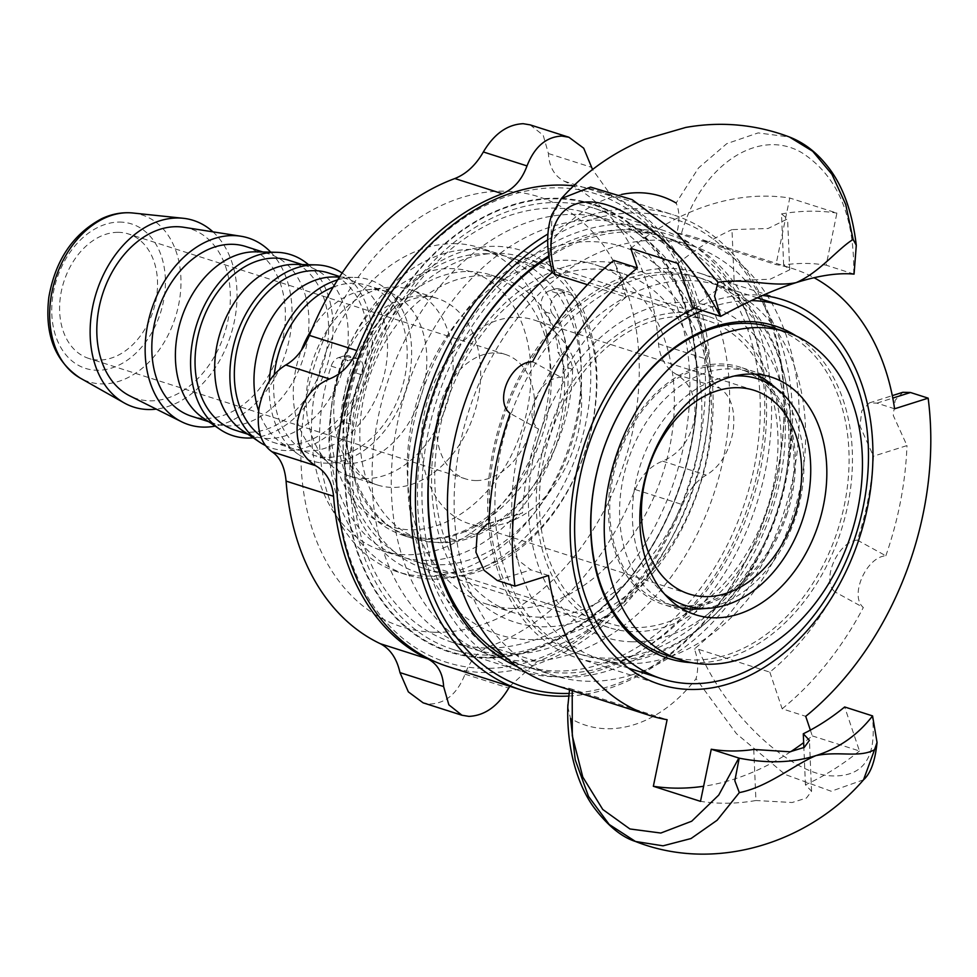 <?xml version="1.0" encoding="UTF-8"?>
<svg xmlns="http://www.w3.org/2000/svg" width="977" height="977" viewBox="0 0 977 977"><rect width="100%" height="100%" fill="white"/><g stroke="black" fill="none" stroke-linecap="round" stroke-linejoin="round"><path stroke-width="0.73" stroke-dasharray="4.88 3.66" d="M455.99 540.391A151.215 108.777 -72.3 0 1 413.222 538.596A151.215 108.777 -72.3 0 1 346.798 440.883L337.37 437.867A151.215 108.777 107.7 0 0 403.794 535.579A151.215 108.777 107.7 0 0 446.55 537.374L455.99 540.391A136.585 98.25 107.7 0 0 474.541 534.517L465.101 531.5A151.215 108.777 107.7 0 0 563.192 366.302A31.826 22.886 107.7 0 0 558.026 352.453A79.393 57.106 107.7 0 0 543.261 311.248L552.689 314.264A11.883 8.549 -72.3 0 1 551.15 302.699A11.883 8.549 -72.3 0 1 558.893 293.796L549.465 290.78L555.168 288.972L564.596 291.989A11.883 8.549 -72.3 0 1 568.687 291.94A11.883 8.549 -72.3 0 1 572.754 295.567A174.59 125.593 -72.3 0 1 557.488 495.766A174.59 125.593 -72.3 0 1 406.688 574.781A174.59 125.593 -72.3 0 1 340.582 369.135A11.883 8.549 -72.3 0 1 348.227 360.55L338.787 357.545A11.883 8.549 107.7 0 0 331.154 366.119A174.59 125.593 107.7 0 0 397.26 571.765A174.59 125.593 107.7 0 0 548.06 492.75A174.59 125.593 107.7 0 0 563.314 292.563A11.883 8.549 107.7 0 0 559.259 288.923A11.883 8.549 107.7 0 0 555.168 288.972M552.689 314.264A79.393 57.106 -72.3 0 1 567.454 355.457A31.826 22.886 -72.3 0 1 572.632 369.318L563.192 366.302M572.632 369.318A151.215 108.777 -72.3 0 1 474.541 534.517M346.798 440.883A31.826 22.886 -72.3 0 1 350.694 424.14A79.393 57.106 -72.3 0 1 361.661 374.802L352.233 371.785A11.883 8.549 107.7 0 0 348.581 355.677A11.883 8.549 107.7 0 0 344.49 355.738L353.93 358.742A11.883 8.549 -72.3 0 1 358.009 358.693A11.883 8.549 -72.3 0 1 361.661 374.802M353.93 358.742L348.227 360.55M564.596 291.989L558.893 293.796M338.787 357.545L344.49 355.738M352.233 371.785A79.393 57.106 107.7 0 0 341.266 421.136A31.826 22.886 107.7 0 0 337.37 437.867M350.694 424.14L341.266 421.136M549.465 290.78A11.883 8.549 107.7 0 0 541.722 299.683A11.883 8.549 107.7 0 0 543.261 311.248M567.454 355.457L558.026 352.453M465.101 531.5A136.585 98.25 -72.3 0 1 446.55 537.374M447.564 666.412A249.416 179.414 107.7 0 0 491.236 672.567A249.416 179.414 107.7 0 0 702.402 454.049A249.416 179.414 107.7 0 0 599.463 191.26A249.416 179.414 107.7 0 0 573.694 185.825M489.343 668.329A245.862 176.861 107.7 0 0 702.732 423.578A245.862 176.861 107.7 0 0 552.97 187.828A245.862 176.861 107.7 0 0 339.581 432.579A245.862 176.861 107.7 0 0 489.343 668.329M568.638 696.051A249.416 179.414 107.7 0 0 776.788 475.359A249.416 179.414 107.7 0 0 673.336 214.867A249.416 179.414 107.7 0 0 629.652 208.712A249.416 179.414 107.7 0 0 547.926 233.991M568.98 693.426A245.862 176.861 107.7 0 0 781.417 448.003A245.862 176.861 107.7 0 0 631.557 212.949A245.862 176.861 107.7 0 0 547.718 239.866M517.285 666.68A229.229 164.893 107.7 0 0 570.079 677.208A229.229 164.893 107.7 0 0 769.046 449.005A229.229 164.893 107.7 0 0 629.408 229.192A229.229 164.893 107.7 0 0 548.83 255.827M505.365 657.045A225.663 162.329 107.7 0 0 528.667 667.401A225.663 162.329 107.7 0 0 568.187 672.97A225.663 162.329 107.7 0 0 759.239 475.274A225.663 162.329 107.7 0 0 666.106 237.496A225.663 162.329 107.7 0 0 626.587 231.928A225.663 162.329 107.7 0 0 588.423 238.486A225.663 162.329 107.7 0 0 549.001 257.036M621.067 224.112A231.61 166.603 107.7 0 0 424.983 427.01A231.61 166.603 107.7 0 0 520.57 671.04A231.61 166.603 107.7 0 0 561.128 676.768A231.61 166.603 107.7 0 0 757.212 473.857A231.61 166.603 107.7 0 0 661.624 229.827A231.61 166.603 107.7 0 0 621.067 224.112M620.297 229.913A225.663 162.329 -72.3 0 1 659.817 235.494A225.663 162.329 -72.3 0 1 745.72 499.87A225.663 162.329 -72.3 0 1 522.377 665.386A225.663 162.329 -72.3 0 1 424.702 452.546A225.663 162.329 -72.3 0 1 582.133 236.471A225.663 162.329 -72.3 0 1 620.297 229.913M493.544 655.152A231.61 166.603 107.7 0 0 689.628 452.253A231.61 166.603 107.7 0 0 594.04 208.223A231.61 166.603 107.7 0 0 553.483 202.508A231.61 166.603 107.7 0 0 357.399 405.406A231.61 166.603 107.7 0 0 452.986 649.436A231.61 166.603 107.7 0 0 493.544 655.152M490.723 657.887A235.164 169.168 107.7 0 0 694.842 423.774A235.164 169.168 107.7 0 0 551.59 198.27A235.164 169.168 107.7 0 0 347.47 432.384A235.164 169.168 107.7 0 0 490.723 657.887M569.42 654.602A225.663 162.329 -72.3 0 1 491.724 655.591A225.663 162.329 -72.3 0 1 394.061 442.752A225.663 162.329 -72.3 0 1 551.48 226.676A225.663 162.329 -72.3 0 1 629.164 225.687A225.663 162.329 -72.3 0 1 726.839 438.526A225.663 162.329 -72.3 0 1 569.42 654.602M668.231 272.265A197.452 142.031 -72.3 0 1 697.456 277.138A197.452 142.031 -72.3 0 1 772.624 508.467A197.452 142.031 -72.3 0 1 577.199 653.295A197.452 142.031 -72.3 0 1 491.749 467.067A197.452 142.031 -72.3 0 1 629.481 278.005A197.452 142.031 -72.3 0 1 668.231 272.265M673.861 274.061A197.452 142.031 -72.3 0 1 703.098 278.946A197.452 142.031 -72.3 0 1 783.762 490.515A197.452 142.031 -72.3 0 1 612.066 659.976A197.452 142.031 -72.3 0 1 582.842 655.091A197.452 142.031 -72.3 0 1 502.166 443.521A197.452 142.031 -72.3 0 1 673.861 274.061M540.428 617.244A178.156 128.158 -72.3 0 1 514.061 612.848A178.156 128.158 -72.3 0 1 441.262 421.954A178.156 128.158 -72.3 0 1 596.19 269.054A178.156 128.158 -72.3 0 1 622.557 273.45A178.156 128.158 -72.3 0 1 695.343 464.356A178.156 128.158 -72.3 0 1 540.428 617.244M564.181 267.112A186.778 134.362 107.7 0 0 447.954 559.137A186.778 134.362 107.7 0 0 683.424 524.258A186.778 134.362 107.7 0 0 600.831 261.677A186.778 134.362 107.7 0 0 564.181 267.112M530.12 124.861L543.212 135.266L548.427 153.536C549.159 166.847 554.423 176.055 564.193 181.172A249.416 179.414 -72.3 0 1 658.486 343.806C659.951 358.083 665.948 368.28 676.487 374.411C690.873 383.46 696.857 398.36 694.439 419.121C690.226 439.784 679.613 453.792 662.589 461.144C650.291 466.005 641.144 475.457 635.148 489.514A249.416 179.414 -72.3 0 1 489.697 646.371C478.351 651.012 470.145 660.281 465.052 674.167C457.492 693.328 445.891 703.281 430.234 704.026L423.126 702.817M509.762 686.294L537.191 661.551A249.416 179.414 107.7 0 0 682.642 504.694C688.504 490.601 696.369 480.733 706.249 475.103C720.061 466.725 729.001 452.18 733.092 431.48C735.644 410.767 731.321 396.393 720.134 388.37C712.025 383.008 707.299 373.226 705.98 358.986A249.416 179.414 107.7 0 0 611.687 196.353L592.55 169.534M499.565 253.409A163.318 117.472 -72.3 0 1 523.733 257.452A163.318 117.472 -72.3 0 1 590.462 432.432A163.318 117.472 -72.3 0 1 448.443 572.595A163.318 117.472 -72.3 0 1 424.274 568.553A163.318 117.472 -72.3 0 1 357.545 393.572A163.318 117.472 -72.3 0 1 499.565 253.409M684.242 312.457A163.318 117.472 -72.3 0 1 708.41 316.487A163.318 117.472 -72.3 0 1 775.14 491.48A163.318 117.472 -72.3 0 1 633.12 631.63A163.318 117.472 -72.3 0 1 608.952 627.6A163.318 117.472 -72.3 0 1 542.223 452.607A163.318 117.472 -72.3 0 1 684.242 312.457M631.496 641.779A173.698 124.946 107.7 0 0 786.058 475.115A173.698 124.946 107.7 0 0 685.866 302.308A173.698 124.946 107.7 0 0 531.317 468.972A173.698 124.946 107.7 0 0 631.496 641.779M512.925 608.451A178.156 128.158 -72.3 0 1 486.546 604.055A178.156 128.158 -72.3 0 1 413.76 413.161A178.156 128.158 -72.3 0 1 568.687 260.261A178.156 128.158 -72.3 0 1 595.054 264.657A178.156 128.158 -72.3 0 1 667.841 455.563A178.156 128.158 -72.3 0 1 512.925 608.451M505.573 654.297A225.076 161.901 -72.3 0 1 472.257 648.74A225.076 161.901 -72.3 0 1 380.309 407.568A225.076 161.901 -72.3 0 1 576.027 214.415A225.076 161.901 -72.3 0 1 609.343 219.972A225.076 161.901 -72.3 0 1 701.303 461.144A225.076 161.901 -72.3 0 1 505.573 654.297M485.935 648.02A225.076 161.901 -72.3 0 1 452.62 642.463A225.076 161.901 -72.3 0 1 360.66 401.291A225.076 161.901 -72.3 0 1 556.377 208.138A225.076 161.901 -72.3 0 1 589.693 213.694A225.076 161.901 -72.3 0 1 681.653 454.867A225.076 161.901 -72.3 0 1 485.935 648.02M484.445 657.301A234.578 168.74 -72.3 0 1 349.143 423.933A234.578 168.74 -72.3 0 1 557.867 198.844A234.578 168.74 -72.3 0 1 693.169 432.225A234.578 168.74 -72.3 0 1 484.445 657.301M434.753 632.266A225.663 162.329 -72.3 0 1 304.592 407.751A225.663 162.329 -72.3 0 1 505.39 191.223A225.663 162.329 -72.3 0 1 635.551 415.738A225.663 162.329 -72.3 0 1 434.753 632.266M443.582 577.138A169.253 121.746 -72.3 0 1 345.968 408.752A169.253 121.746 -72.3 0 1 496.56 246.351A169.253 121.746 -72.3 0 1 594.187 414.737A169.253 121.746 -72.3 0 1 443.582 577.138M631.008 274.317A201.909 145.243 107.7 0 0 490.161 467.653A201.909 145.243 107.7 0 0 577.554 658.083A201.909 145.243 107.7 0 0 647.055 657.203A201.909 145.243 107.7 0 0 787.914 463.867A201.909 145.243 107.7 0 0 700.521 273.438A201.909 145.243 107.7 0 0 631.008 274.317M694.83 308.134A201.909 145.243 -72.3 0 1 713.528 300.708A201.909 145.243 -72.3 0 1 762.536 295.457M552.359 247.56A203.643 146.489 107.7 0 0 407.971 488.952A203.643 146.489 107.7 0 0 568.541 633.719A203.643 146.489 107.7 0 0 712.929 392.327A203.643 146.489 107.7 0 0 552.359 247.56M632.29 674.704A225.663 162.329 -72.3 0 1 554.594 675.693A225.663 162.329 -72.3 0 1 456.931 462.854A225.663 162.329 -72.3 0 1 614.35 246.778A225.663 162.329 -72.3 0 1 692.034 245.789A225.663 162.329 -72.3 0 1 789.709 458.628A225.663 162.329 -72.3 0 1 632.29 674.704M567.796 706.676L570.531 718.461A141.702 101.938 107.7 0 0 696.039 678.697C698.702 668.756 698.128 658.84 694.342 648.948A234.578 168.74 107.7 0 0 799.198 417.24A234.578 168.74 107.7 0 0 694.745 237.301A234.578 168.74 107.7 0 0 676.902 233.051C679.858 220.717 679.589 210.702 676.108 203.021L698.506 167.971L726.766 143.656L758.128 132.909L789.367 136.975M551.883 684.169A234.578 168.74 107.7 0 0 569.725 688.431L569.518 689.811M621.47 194.472A141.702 101.938 107.7 0 0 550.601 242.785L549.294 259.003M569.725 688.431L667.108 719.695M863.534 779.805L831.207 791.248L785.19 774.505L736.426 733.654L696.051 678.685M894.602 408.789L876.919 403.135L869.359 402.903L861.799 410.792L859.943 426.021L873.45 456.21A234.578 168.74 -72.3 0 1 857.342 540.134C837.936 541.441 820.949 580.485 834.859 591.842A234.578 168.74 -72.3 0 1 769.827 672.139L698.64 649.375L694.329 648.948M676.902 233.051L776.007 264.596A234.578 168.74 -72.3 0 1 792.982 268.712A234.578 168.74 -72.3 0 1 814.061 277.712M548.512 575.502L530.829 569.847L517.566 559.699L509.298 541.673L510.544 523.538L520.448 513.462L522.5 512.998A234.578 168.74 -72.3 0 1 538.608 429.086C522.072 416.287 539.06 377.244 561.091 377.378A234.578 168.74 -72.3 0 1 626.135 297.081L587.47 284.722M810.36 730.124L812.302 735.901A302.87 217.871 -72.3 0 1 803.656 742.618M790.698 751.704A302.87 217.871 -72.3 0 1 703.611 786.265M630.8 248.378A302.87 217.871 -72.3 0 1 789.758 198.013L776.007 264.596M561.97 197.879L551.981 217.273L550.613 242.797M854.057 274.122L826.151 265.194L836.91 213.084L789.758 198.013M692.754 307.462A249.416 179.414 -72.3 0 1 734.13 280.668L770.181 279.202L789.709 269.799L783.639 264.975A249.416 179.414 -72.3 0 1 826.151 265.194M626.135 297.081L613.8 260.407M532.587 361.71L561.091 377.378M902.87 392.29L895.188 400.216L893.271 415.457L906.986 445.585L873.45 456.21M769.827 672.139L782.15 708.789L805.72 716.324M812.302 735.901L859.455 750.983L844.665 706.969M857.342 540.134L885.834 555.779C866.208 556.975 849.233 596.019 863.35 607.486L834.859 591.842M538.608 429.086L510.104 413.418M488.94 523.635L522.5 512.998M885.834 555.779A279.08 200.761 107.7 0 0 906.986 445.585M782.15 708.789A279.08 200.761 107.7 0 0 863.35 607.486M753.768 749.457L755.917 800.505A302.87 217.871 -72.3 0 1 700.497 801.348M859.455 750.983A302.87 217.871 -72.3 0 1 805.427 784.824L811.569 791.236L806.404 798.075L792.115 802.52L755.917 800.505M805.427 784.824L803.863 747.6M783.639 264.975L781.502 213.926L787.572 218.909L768.056 228.496L731.981 229.619L734.13 280.668M781.502 213.926A302.87 217.871 -72.3 0 1 836.91 213.084M677.953 263.46A302.87 217.871 -72.3 0 1 731.981 229.619M686.379 280.509A195.974 140.969 -72.3 0 1 718.364 285.382A195.974 140.969 -72.3 0 1 798.893 493.397A195.974 140.969 -72.3 0 1 630.995 663.578A195.974 140.969 -72.3 0 1 599.011 658.706A195.974 140.969 -72.3 0 1 518.469 450.69A195.974 140.969 -72.3 0 1 686.379 280.509M786.607 515.477A124.714 89.713 107.7 0 0 739.882 367.071A124.714 89.713 107.7 0 0 616.463 458.543A124.714 89.713 107.7 0 0 663.933 604.653A124.714 89.713 107.7 0 0 786.607 515.477M719.28 365.716A122.931 88.431 -72.3 0 1 739.345 368.769A122.931 88.431 -72.3 0 1 789.856 499.259A122.931 88.431 -72.3 0 1 684.535 606.009A122.931 88.431 -72.3 0 1 664.47 602.956A122.931 88.431 -72.3 0 1 613.959 472.465A122.931 88.431 -72.3 0 1 719.28 365.716M680.407 607.718A122.931 88.431 -72.3 0 1 674.301 606.094A122.931 88.431 -72.3 0 1 623.778 475.604A122.931 88.431 -72.3 0 1 729.098 368.854A122.931 88.431 -72.3 0 1 749.164 371.907A122.931 88.431 -72.3 0 1 755.087 374.13M771.061 383.985A122.931 88.431 -72.3 0 1 795.962 515.929A122.931 88.431 -72.3 0 1 699.141 608.964M664.629 594.175A118.95 85.561 -72.3 0 1 640.045 466.09A118.95 85.561 -72.3 0 1 734.374 376.023M486.399 526.273A106.896 76.89 -72.3 0 1 468.96 523.611A106.896 76.89 -72.3 0 1 425.032 410.145A106.896 76.89 -72.3 0 1 516.613 317.317A106.896 76.89 -72.3 0 1 534.053 319.98A106.896 76.89 -72.3 0 1 577.981 433.446A106.896 76.89 -72.3 0 1 486.399 526.273M117.802 232.331A65.325 46.994 -72.3 0 1 128.463 233.955A65.325 46.994 -72.3 0 1 155.306 303.297A65.325 46.994 -72.3 0 1 99.336 360.024A65.325 46.994 -72.3 0 1 88.675 358.4A65.325 46.994 -72.3 0 1 61.832 289.058A65.325 46.994 -72.3 0 1 117.802 232.331M212.949 231.842A97.993 70.491 -72.3 0 1 230.719 335.221A97.993 70.491 -72.3 0 1 156.271 409.119M183.761 227.275A89.078 64.079 -72.3 0 1 228.325 318.649A89.078 64.079 -72.3 0 1 150.995 400.826A89.078 64.079 -72.3 0 1 129.856 395.917M270.776 252.176A97.993 70.491 -72.3 0 1 285.736 352.807A97.993 70.491 -72.3 0 1 215.16 426.106M245.715 246.497A89.078 64.079 -72.3 0 1 282.316 341.058A89.078 64.079 -72.3 0 1 206 418.412A89.078 64.079 -72.3 0 1 191.468 416.202M256.059 251.834A89.078 64.079 -72.3 0 1 269.298 254.032A89.078 64.079 -72.3 0 1 305.899 348.594A89.078 64.079 -72.3 0 1 229.583 425.948A89.078 64.079 -72.3 0 1 215.038 423.737A89.078 64.079 -72.3 0 1 202.984 417.851M308.524 264.706A95.013 68.353 -72.3 0 1 326.916 365.984A95.013 68.353 -72.3 0 1 253.177 437.806M288.936 260.322A89.078 64.079 -72.3 0 1 325.549 354.871A89.078 64.079 -72.3 0 1 249.233 432.225A89.078 64.079 -72.3 0 1 234.688 430.014M295.359 264.401A89.078 64.079 -72.3 0 1 308.585 266.599A89.078 64.079 -72.3 0 1 345.199 361.16A89.078 64.079 -72.3 0 1 268.87 438.514A89.078 64.079 -72.3 0 1 254.338 436.292A89.078 64.079 -72.3 0 1 242.284 430.417M342.145 272.998A95.013 68.353 -72.3 0 1 366.68 377.049A95.013 68.353 -72.3 0 1 287.678 450.592A95.013 68.353 -72.3 0 1 265.329 445.463M328.235 272.876A89.078 64.079 -72.3 0 1 364.836 367.437A89.078 64.079 -72.3 0 1 288.52 444.791A89.078 64.079 -72.3 0 1 273.987 442.581A89.078 64.079 -72.3 0 1 260.493 435.681M334.647 276.955A89.078 64.079 -72.3 0 1 347.885 279.166A89.078 64.079 -72.3 0 1 384.486 373.715A89.078 64.079 -72.3 0 1 308.17 451.069A89.078 64.079 -72.3 0 1 293.625 448.858A89.078 64.079 -72.3 0 1 281.571 442.972A89.078 64.079 -72.3 0 1 258.636 410.89M337.651 279.886A95.013 68.353 -72.3 0 1 353.833 277.419A95.013 68.353 -72.3 0 1 355.225 277.431A95.013 68.353 -72.3 0 1 410.23 370.979A95.013 68.353 -72.3 0 1 326.977 463.159A95.013 68.353 -72.3 0 1 298.608 454.525A95.013 68.353 -72.3 0 1 269.359 381.14M333.194 287.128A89.078 64.079 -72.3 0 1 352.99 283.232A89.078 64.079 -72.3 0 1 367.523 285.443A89.078 64.079 -72.3 0 1 404.136 380.004A89.078 64.079 -72.3 0 1 327.82 457.358A89.078 64.079 -72.3 0 1 313.275 455.135A89.078 64.079 -72.3 0 1 274.305 374.521M311.858 329.383A89.078 64.079 -72.3 0 1 366.863 289.864A89.078 64.079 -72.3 0 1 372.64 289.51A89.078 64.079 -72.3 0 1 387.173 291.72A89.078 64.079 -72.3 0 1 423.786 386.281A89.078 64.079 -72.3 0 1 347.458 463.635A89.078 64.079 -72.3 0 1 332.925 461.425A89.078 64.079 -72.3 0 1 315.302 451.154A89.078 64.079 -72.3 0 1 301.343 350.425M365.85 478.62A97.993 70.491 -72.3 0 1 349.864 476.19A97.993 70.491 -72.3 0 1 330.47 464.893A97.993 70.491 -72.3 0 1 312.555 361.392A97.993 70.491 -72.3 0 1 387.197 287.47A97.993 70.491 -72.3 0 1 393.548 287.079A97.993 70.491 -72.3 0 1 409.534 289.522A97.993 70.491 -72.3 0 1 449.799 393.536A97.993 70.491 -72.3 0 1 365.85 478.62M453.267 243.627A159.153 114.492 -72.3 0 1 479.243 247.584A159.153 114.492 -72.3 0 1 544.641 416.532A159.153 114.492 -72.3 0 1 408.288 554.741A159.153 114.492 -72.3 0 1 382.312 550.784A159.153 114.492 -72.3 0 1 316.914 381.836A159.153 114.492 -72.3 0 1 453.267 243.627M426.363 560.517A159.153 114.492 -72.3 0 1 400.387 556.56A159.153 114.492 -72.3 0 1 334.989 387.613A159.153 114.492 -72.3 0 1 471.341 249.404A159.153 114.492 -72.3 0 1 497.317 253.361A159.153 114.492 -72.3 0 1 562.715 422.308A159.153 114.492 -72.3 0 1 426.363 560.517M468.154 271.472A136.585 98.25 -72.3 0 1 490.442 274.867A136.585 98.25 -72.3 0 1 546.57 419.841A136.585 98.25 -72.3 0 1 429.55 538.461A136.585 98.25 -72.3 0 1 407.262 535.066A136.585 98.25 -72.3 0 1 351.134 390.079A136.585 98.25 -72.3 0 1 468.154 271.472M442.911 542.736A136.585 98.25 -72.3 0 1 420.623 539.341A136.585 98.25 -72.3 0 1 364.494 394.354A136.585 98.25 -72.3 0 1 481.514 275.734A136.585 98.25 -72.3 0 1 503.802 279.129A136.585 98.25 -72.3 0 1 559.931 424.116A136.585 98.25 -72.3 0 1 442.911 542.736M484.702 253.678A159.153 114.492 -72.3 0 1 510.678 257.635A159.153 114.492 -72.3 0 1 576.076 426.583A159.153 114.492 -72.3 0 1 439.723 564.791A159.153 114.492 -72.3 0 1 413.747 560.835A159.153 114.492 -72.3 0 1 348.349 391.887A159.153 114.492 -72.3 0 1 484.702 253.678M636.198 627.6A159.153 114.492 -72.3 0 1 610.222 623.644A159.153 114.492 -72.3 0 1 544.812 454.696A159.153 114.492 -72.3 0 1 681.177 316.487A159.153 114.492 -72.3 0 1 707.153 320.444A159.153 114.492 -72.3 0 1 772.551 489.392A159.153 114.492 -72.3 0 1 636.198 627.6M702.341 310.527A195.974 140.969 -72.3 0 1 749.249 300.611A195.974 140.969 -72.3 0 1 751.289 300.623M691.618 662.662A174.59 125.593 107.7 0 0 841.185 530.389A174.59 125.593 107.7 0 0 796.084 335.88M772.428 327.6A172.221 123.884 -72.3 0 1 774.7 328.357A172.221 123.884 -72.3 0 1 837.472 530.951A172.221 123.884 -72.3 0 1 667.535 655.677M476.397 480.562A65.325 46.994 -72.3 0 1 465.736 478.938A65.325 46.994 -72.3 0 1 438.893 409.595A65.325 46.994 -72.3 0 1 494.863 352.868A65.325 46.994 -72.3 0 1 505.524 354.492A65.325 46.994 -72.3 0 1 532.367 423.835A65.325 46.994 -72.3 0 1 476.397 480.562M331.154 366.119L340.582 369.135M572.754 295.567L563.314 292.563M548.427 153.536L592.086 167.482M465.052 674.167L508.699 688.126M564.193 181.172L611.687 196.353M658.486 343.806L705.98 358.986M676.487 374.411L720.134 388.37M662.589 461.144L706.249 475.103M635.148 489.514L682.642 504.694M489.697 646.371L537.191 661.551M572.204 690.666L572.339 689.396M698.64 649.375C722.43 708.826 784.971 770.743 828.374 775.701C862.789 778.425 877.407 758.445 872.217 715.787M853.703 274C854.68 216.308 837.533 175.97 802.264 152.986C757.957 126.216 699.715 166.884 681.238 234.297M876.919 403.135L892.783 398.103M497.256 580.485L530.829 569.847M119.279 222.084A75.803 54.529 -72.3 0 1 164.392 295.982A75.803 54.529 -72.3 0 1 97.859 370.271A75.803 54.529 -72.3 0 1 52.746 296.361A75.803 54.529 -72.3 0 1 119.279 222.084M132.811 212.998A87.564 62.992 -72.3 0 1 179.255 301.539A87.564 62.992 -72.3 0 1 102.939 383.912A87.564 62.992 -72.3 0 1 80.065 377.989M335.05 391.899A97.993 70.491 107.7 0 0 377.366 484.983A97.993 70.491 107.7 0 0 393.352 487.413A97.993 70.491 107.7 0 0 477.301 402.329A97.993 70.491 107.7 0 0 437.037 298.315A97.993 70.491 107.7 0 0 421.05 295.872A97.993 70.491 107.7 0 0 335.05 391.899M449.664 268.59A133.617 96.112 -72.3 0 1 529.168 398.848A133.617 96.112 -72.3 0 1 411.903 529.778A133.617 96.112 -72.3 0 1 332.388 399.52A133.617 96.112 -72.3 0 1 449.664 268.59M403.794 535.579L413.222 538.596M358.009 358.693L348.581 355.677M559.259 288.923L568.687 291.94M406.688 574.781L397.26 571.765M599.463 191.26L673.336 214.867M452.986 649.436L520.57 671.04M594.04 208.223L661.624 229.827M659.817 235.494L629.164 225.687M522.377 665.386L491.724 655.591M703.098 278.946L697.456 277.138M582.842 655.091L577.199 653.295M708.41 316.487L523.733 257.452M608.952 627.6L424.274 568.553M622.557 273.45L595.054 264.657M514.061 612.848L486.546 604.055M609.343 219.972L589.693 213.694M472.257 648.74L452.62 642.463M577.554 658.083L660.073 684.462M700.521 273.438L783.041 299.817M692.034 245.789L666.106 237.496M554.594 675.693L528.667 667.401M877.004 743.143L877.041 742.471M694.745 237.301L792.982 268.712M856.279 245.251L856.17 244.067M869.359 402.903L892.294 395.636M488.952 523.44L520.448 513.462M811.569 791.236L809.432 740.346M789.709 269.799L787.584 218.909M749.164 371.907L739.345 368.769M674.301 606.094L664.47 602.956M754.11 390.324L534.053 319.98M689.005 593.967L468.96 523.611M269.298 254.032L262.898 251.993M215.038 423.737L208.651 421.685M308.585 266.599L302.198 264.559M254.338 436.292L247.95 434.252M347.885 279.166L339.776 276.576M293.625 448.858L273.987 442.581M281.571 442.972L298.608 454.525M339.459 277.065L355.225 277.431M387.173 291.72L367.523 285.443M332.925 461.425L313.275 455.135M315.302 451.154L330.47 464.893M366.863 289.864L387.197 287.47M497.317 253.361L479.243 247.584M400.387 556.56L382.312 550.784M503.802 279.129L490.442 274.867M420.623 539.341L407.262 535.066M707.153 320.444L510.678 257.635M610.222 623.644L413.747 560.835M757.285 297.826L718.364 285.382M628.565 668.158L599.011 658.706M349.864 476.19L377.366 484.983C353.662 477.753 337.981 442.679 344.075 397.077C349.546 355.249 376.585 316.047 401.901 303.542C416.043 296.556 427.755 294.81 437.037 298.315L409.534 289.522M505.524 354.492L128.463 233.955M465.736 478.938L88.675 358.4M771.317 377.122L739.882 367.071M695.368 614.704L663.933 604.653"/><path stroke-width="1.47" d="M573.694 185.825A249.416 179.414 107.7 0 0 555.791 185.093A249.416 179.414 107.7 0 0 344.625 403.611A249.416 179.414 107.7 0 0 447.564 666.412L521.437 690.018A249.416 179.414 107.7 0 0 565.109 696.186A249.416 179.414 107.7 0 0 568.638 696.051M547.926 233.991A249.416 179.414 107.7 0 0 410.902 480.879A249.416 179.414 107.7 0 0 521.437 690.018M547.718 239.866A245.862 176.861 107.7 0 0 415.689 512.302A245.862 176.861 107.7 0 0 567.93 693.45A245.862 176.861 107.7 0 0 568.98 693.426M548.83 255.827A229.229 164.893 107.7 0 0 428.72 473.857A229.229 164.893 107.7 0 0 517.285 666.68M549.001 257.036A225.663 162.329 107.7 0 0 429.892 463.403A225.663 162.329 107.7 0 0 505.365 657.045M592.55 169.534L583.709 148.211L568.932 137.268L561.824 136.059C546.167 136.804 534.566 146.758 527.006 165.919C521.913 179.805 513.694 189.074 502.361 193.727A249.416 179.414 107.7 0 0 356.91 350.572C350.914 364.629 341.755 374.081 329.457 378.942C312.445 386.294 301.832 400.301 297.619 420.977C295.188 441.726 301.172 456.625 315.571 465.675C326.11 471.806 332.107 482.003 333.572 496.279A249.416 179.414 107.7 0 0 427.853 658.913C437.635 664.03 442.886 673.238 443.619 686.55L448.846 704.82L461.938 715.225L468.887 716.385C484.665 715.677 497.94 706.261 508.699 688.126L509.762 686.294M461.938 715.237L423.114 702.829L408.349 691.875L399.972 672.603C396.809 658.51 390.275 648.887 380.358 643.733A249.416 179.414 -72.3 0 1 286.078 481.099C284.747 466.872 280.033 457.077 271.911 451.716C260.737 443.692 256.414 429.33 258.966 408.618C263.045 387.906 271.997 373.361 285.809 364.995C295.677 359.353 303.554 349.485 309.416 335.392A249.416 179.414 -72.3 0 1 454.867 178.535C466.334 173.93 475.836 165.076 483.346 151.96C494.118 133.837 507.393 124.409 523.171 123.7L530.12 124.861L568.944 137.256M762.536 295.457A201.909 145.243 -72.3 0 1 783.041 299.817A201.909 145.243 -72.3 0 1 870.434 490.259A201.909 145.243 -72.3 0 1 729.575 683.582A201.909 145.243 -72.3 0 1 660.073 684.462A201.909 145.243 -72.3 0 1 571.252 506.294A201.909 145.243 -72.3 0 1 694.83 308.134M569.518 689.811L567.796 706.676M549.294 259.003L552.298 272.534A234.578 168.74 107.7 0 0 447.429 504.242A234.578 168.74 107.7 0 0 551.883 684.169L650.12 715.579A234.578 168.74 -72.3 0 1 548.512 575.502L514.928 586.139L497.256 580.485L484.079 570.312L475.933 552.237L477.142 534.114L486.912 524.087L488.94 523.635A279.117 200.773 -72.3 0 1 510.104 413.418C493.776 400.729 510.751 361.698 532.587 361.71A279.117 200.773 -72.3 0 1 613.8 260.407L637.383 267.942L630.8 248.378L677.953 263.46L692.754 307.462L720.672 316.377L714.566 296.19L717.948 282.268C746.318 277.908 772.636 287.494 796.072 282.646C773.296 289.925 748.162 301.172 720.672 316.377M676.108 203.021A141.702 101.938 107.7 0 0 621.47 194.472M803.863 747.6L803.289 733.776A249.416 179.414 -72.3 0 0 844.665 706.969L872.571 715.909L877.041 742.471L874.513 749.762C858.783 758.164 839.426 750.812 815.893 755.624C792.677 765.626 767.653 787.047 739.333 792.603L734.826 780.782L739.198 758.164L711.268 749.237L700.497 801.348L653.344 786.277L667.108 719.695A234.578 168.74 -72.3 0 1 650.12 715.579M570.544 718.461L575.221 759.85L588.484 796.353L609.208 824.478L635.502 841.478L663.053 845.826L691.032 838.535L717.13 820.24L739.284 792.665M874.513 749.774L863.534 779.805C870.69 773.418 875.197 760.961 877.041 742.471M814.061 277.712A234.578 168.74 -72.3 0 1 894.602 408.789L928.15 398.152L910.466 392.498L902.87 392.29L892.294 395.636M587.47 284.722L554.948 274.317L552.298 272.534M803.656 742.618A302.87 217.871 -72.3 0 1 790.698 751.704M703.611 786.265A302.87 217.871 -72.3 0 1 653.344 786.277M928.15 398.152A279.08 200.761 107.7 0 1 805.72 716.324L810.36 730.124M637.383 267.942A279.117 200.773 107.7 0 0 514.928 586.139M853.129 239.438L856.292 245.251L854.057 274.122C838.266 272.62 818.946 275.465 796.072 282.646C819.385 272.681 837.448 249.037 853.129 239.438L845.728 204.511L831.94 174.346L812.705 151.276L789.367 136.975C755.709 124.372 721.173 121.185 685.769 127.437L644.759 139.32C612.664 152.62 584.844 172.392 561.299 198.624L551.858 214.61C547.205 228.032 546.448 243.407 549.587 260.761M717.948 282.268L677.647 233.784L632.168 199.65L590.584 187.083L561.323 198.587M739.198 758.164C767.543 763.684 793.116 762.842 815.893 755.624C838.767 748.37 857.647 735.131 872.571 715.909M803.289 733.776L809.432 740.346L804.279 747.368L789.978 751.802L753.768 749.457A249.416 179.414 -72.3 0 1 711.268 749.237M734.374 376.023A118.95 85.561 -72.3 0 1 738.356 375.889A118.95 85.561 -72.3 0 1 778.962 390.519A118.95 85.561 -72.3 0 1 803.057 518.201A118.95 85.561 -72.3 0 1 709.363 608.231L699.141 608.964A122.931 88.431 -72.3 0 1 694.354 609.147A122.931 88.431 -72.3 0 1 680.407 607.718M755.087 374.13A122.931 88.431 -72.3 0 1 771.061 383.985L778.962 390.519M709.363 608.231A118.95 85.561 -72.3 0 1 704.747 608.402A118.95 85.561 -72.3 0 1 664.629 594.175M736.658 387.674A106.896 76.89 -72.3 0 1 754.11 390.324A106.896 76.89 -72.3 0 1 798.026 503.79A106.896 76.89 -72.3 0 1 706.444 596.617A106.896 76.89 -72.3 0 1 689.005 593.967A106.896 76.89 -72.3 0 1 645.076 480.501A106.896 76.89 -72.3 0 1 736.658 387.674M156.271 409.119A97.993 70.491 -72.3 0 1 149.737 409.534A97.993 70.491 -72.3 0 1 124.14 402.89A97.993 70.491 -72.3 0 1 95.306 296.055A97.993 70.491 -72.3 0 1 177.423 217.993A97.993 70.491 -72.3 0 1 183.163 218.274A97.993 70.491 -72.3 0 1 212.949 231.842M215.16 426.106A97.993 70.491 -72.3 0 1 204.743 427.12A97.993 70.491 -72.3 0 1 181.49 421.722L129.856 395.917A89.078 64.079 -72.3 0 1 101.058 299.267A89.078 64.079 -72.3 0 1 176.165 226.701A89.078 64.079 -72.3 0 1 183.761 227.275L240.794 236.214A97.993 70.491 -72.3 0 1 270.776 252.176M181.49 421.722A97.993 70.491 -72.3 0 1 149.823 315.4A97.993 70.491 -72.3 0 1 232.441 235.579A97.993 70.491 -72.3 0 1 240.794 236.214M208.651 421.685L191.468 416.202A89.078 64.079 -72.3 0 1 154.867 321.641A89.078 64.079 -72.3 0 1 231.183 244.287A89.078 64.079 -72.3 0 1 245.715 246.497L262.898 251.993M253.177 437.806A95.013 68.353 -72.3 0 1 248.39 438.038A95.013 68.353 -72.3 0 1 220.02 429.404L202.984 417.851A89.078 64.079 -72.3 0 1 180.867 320.224A89.078 64.079 -72.3 0 1 254.753 251.822A89.078 64.079 -72.3 0 1 256.059 251.834L276.638 252.31A95.013 68.353 -72.3 0 1 308.524 264.706M220.02 429.404A95.013 68.353 -72.3 0 1 196.426 325.256A95.013 68.353 -72.3 0 1 275.245 252.298A95.013 68.353 -72.3 0 1 276.638 252.31M247.95 434.252L234.688 430.014A89.078 64.079 -72.3 0 1 198.087 335.465A89.078 64.079 -72.3 0 1 274.403 258.099A89.078 64.079 -72.3 0 1 288.936 260.322L302.198 264.559M265.329 445.463A95.013 68.353 -72.3 0 1 259.32 441.958L242.284 430.417A89.078 64.079 -72.3 0 1 220.155 332.778A89.078 64.079 -72.3 0 1 294.053 264.388A89.078 64.079 -72.3 0 1 295.359 264.401L315.937 264.877A95.013 68.353 -72.3 0 1 342.145 272.998M259.32 441.958A95.013 68.353 -72.3 0 1 235.713 337.822A95.013 68.353 -72.3 0 1 314.533 264.865A95.013 68.353 -72.3 0 1 315.937 264.877M260.493 435.681A89.078 64.079 -72.3 0 1 240.171 337.932A89.078 64.079 -72.3 0 1 313.69 270.666A89.078 64.079 -72.3 0 1 328.235 272.876L339.776 276.576M258.636 410.89A89.078 64.079 -72.3 0 1 269.322 322.288A89.078 64.079 -72.3 0 1 333.34 276.943A89.078 64.079 -72.3 0 1 334.647 276.955L339.459 277.065M269.359 381.14A95.013 68.353 -72.3 0 1 337.651 279.886M274.305 374.521A89.078 64.079 -72.3 0 1 333.194 287.128M301.343 350.425A89.078 64.079 -72.3 0 1 311.858 329.383M751.289 300.623A195.974 140.969 -72.3 0 1 781.234 305.471A195.974 140.969 -72.3 0 1 861.763 513.499A195.974 140.969 -72.3 0 1 693.865 683.68A195.974 140.969 -72.3 0 1 661.881 678.807A195.974 140.969 -72.3 0 1 576.125 501.457A195.974 140.969 -72.3 0 1 702.341 310.527M796.084 335.88A174.59 125.593 107.7 0 0 746.22 321.506A174.59 125.593 107.7 0 0 593.527 489.074A174.59 125.593 107.7 0 0 691.618 662.662M680.896 659.951L667.535 655.677A172.221 123.884 -72.3 0 1 596.764 472.868A172.221 123.884 -72.3 0 1 744.315 323.314A172.221 123.884 -72.3 0 1 772.428 327.6L785.789 331.875A172.221 123.884 107.7 0 0 615.852 456.601A172.221 123.884 107.7 0 0 678.624 659.194A172.221 123.884 107.7 0 0 680.896 659.951A172.221 123.884 107.7 0 0 850.833 535.225A172.221 123.884 107.7 0 0 788.06 332.632A172.221 123.884 107.7 0 0 785.789 331.875M818.042 525.528A124.714 89.713 -72.3 0 1 695.368 614.704A124.714 89.713 -72.3 0 1 647.898 468.594A124.714 89.713 -72.3 0 1 771.317 377.122A124.714 89.713 -72.3 0 1 818.042 525.528M309.416 335.392L356.91 350.572M285.809 364.995L329.457 378.942M271.911 451.716L315.571 465.675M454.867 178.535L502.361 193.727M483.346 151.96L527.006 165.919M399.972 672.603L443.619 686.55M380.358 643.733L427.853 658.913M286.078 481.099L333.572 496.279M738.82 758.054L718.73 795.083L691.704 821.217L660.831 833.039L629.896 828.96L602.76 809.469L582.768 777.008L572.29 735.742L572.204 690.666M554.948 274.317C539.683 217.602 570.629 185.569 620.749 210.507C661.405 231.793 694.598 267.051 720.305 316.267M892.783 398.103L910.466 392.498M132.811 212.998C122.369 211.985 112.05 213.853 101.864 218.604C73.043 233.979 55.371 260.163 48.85 297.179C44.453 334.256 54.859 361.185 80.065 377.989A87.564 62.992 -72.3 0 1 50.841 298.547A87.564 62.992 -72.3 0 1 127.694 212.742A87.564 62.992 -72.3 0 1 132.811 212.998L183.163 218.274M863.546 779.817C809.371 842.76 715.445 873.145 635.477 841.478C621.433 837.057 607.352 825.418 593.271 806.55C578.189 785.398 566.159 749.652 567.881 704.649M856.279 245.251C852.164 210.458 842.089 183.542 826.066 164.478C815.624 151.606 803.412 142.447 789.404 136.988M486.912 524.087L488.952 523.44M80.065 377.989L124.14 402.89M781.234 305.471L757.285 297.826M661.881 678.807L628.565 668.158"/></g></svg>
